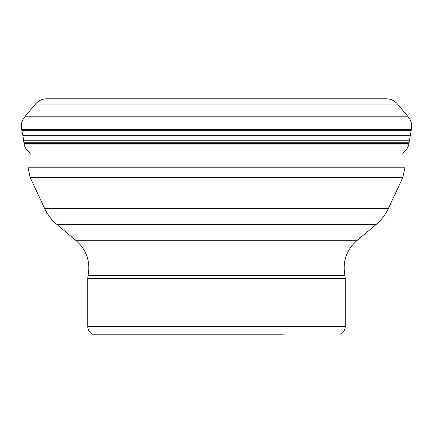 <?xml version="1.0" encoding="UTF-8"?>
<svg xmlns="http://www.w3.org/2000/svg" width="433" height="433" viewBox="0 0 433 433"><rect width="100%" height="100%" fill="white"/><g stroke="black" fill="none" stroke-linecap="round" stroke-linejoin="round"><path stroke-width="0.65" d="M283.242 334.222L92.132 334.222L283.242 334.222M21.65 129.44L21.877 130.501A131.296 131.296 0 0 1 22.879 135.664A122.761 122.761 0 0 1 23.653 140.795A171.23 171.23 0 0 1 23.891 142.744A202.633 202.633 0 0 0 23.994 143.604A4.368 4.368 0 0 0 24.069 144.037C25.033 147.999 27.219 151.057 30.64 153.222C27.214 151.052 25.022 147.989 24.069 144.037L408.931 144.037L409.006 143.604L23.994 143.604L23.891 142.749L409.109 142.749L411.35 129.44L21.65 129.44C20.752 124.742 21.802 120.531 24.789 116.796A14.83 14.83 0 0 0 21.65 129.44L21.877 130.501L411.123 130.501M384.905 98.778L386.171 98.778C390.739 98.865 394.528 100.635 397.532 104.072L35.468 104.072C38.472 100.635 42.261 98.865 46.829 98.778L48.095 98.778L46.829 98.778A14.83 14.83 0 0 0 35.468 104.072L24.789 116.796L408.211 116.796C411.198 120.531 412.248 124.742 411.35 129.44M26.381 140.795L23.653 140.795L23.891 142.749M406.619 140.795L407.913 140.795M410.121 135.664L22.879 135.664L23.653 140.795M25.087 140.795L409.347 140.795M92.132 334.222C89.312 332.355 87.845 329.73 87.742 326.347L345.258 326.347C345.155 329.73 343.688 332.355 340.868 334.222M345.258 326.347L345.258 278.392L87.742 278.392L88.067 275.404L344.933 275.404C342.438 261.673 346.368 250.122 356.722 240.764L376.115 224.494L56.885 224.494C51.651 220.083 47.581 214.773 44.675 208.576L388.325 208.576L402.777 177.59L30.223 177.59L28.053 167.793L404.947 167.793L404.947 150.186M88.067 275.404C90.562 261.673 86.632 250.122 76.278 240.764L356.722 240.764M24.069 144.037L23.994 143.604M21.877 130.501L22.879 135.664M35.468 104.072L24.789 116.796M48.095 98.778L386.171 98.778M397.532 104.072L408.211 116.796M409.109 142.749L409.006 143.604M402.36 153.222C405.786 151.052 407.978 147.989 408.931 144.037M87.742 326.347L87.742 278.392M345.258 278.392L344.933 275.404M76.278 240.764L56.885 224.494M376.115 224.494C381.349 220.083 385.419 214.773 388.325 208.576M44.675 208.576L30.223 177.59M402.777 177.59L404.947 167.793M28.053 167.793L28.053 151.198"/></g></svg>
